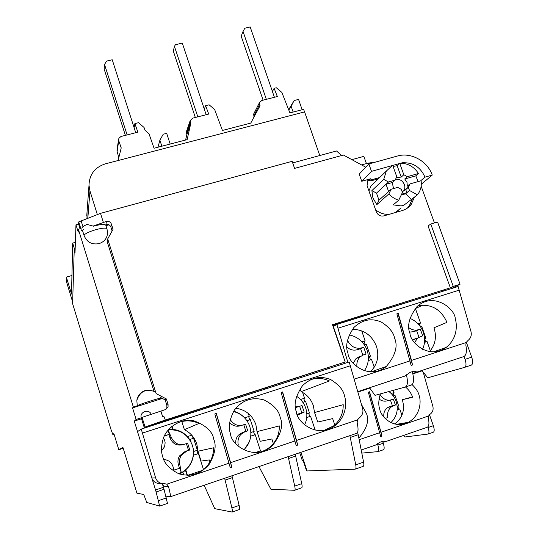 <?xml version="1.0" encoding="UTF-8"?>
<svg xmlns="http://www.w3.org/2000/svg" width="539" height="539" viewBox="0 0 539 539"><rect width="100%" height="100%" fill="white"/><g stroke="black" fill="none" stroke-linecap="round" stroke-linejoin="round"><path stroke-width="0.81" d="M375.602 209.826C379.699 213.134 384.253 214.63 389.266 214.32M395.848 212.406L401.117 207.879L395.41 212.534M376.411 180.666L371.068 185.847L368.925 190.947M292.69 162.906L336.531 150.981L341.578 155.535M105.967 225.652L108.999 224.824M84.118 235.678C86.907 242.233 91.9 244.881 99.082 243.615C104.377 241.809 107.207 238.204 107.578 232.801L106.998 228.94C106.109 225.828 83.72 232.403 84.118 235.678L82.386 230.092M72.657 301.968L66.371 281.365L66.351 277.093L71.519 294.031L72.677 243.096L74.881 250.264L74.207 250.453L75.009 253.06L75.972 224.81L78.229 232.127L78.357 229.216L80.796 228.549M78.357 229.216L133.335 407.026L137.236 405.793L136.839 400.248C137.816 395.397 140.625 392.136 145.26 390.472M161.619 398.051L160.501 398.314C160.366 397.607 137.607 404.924 137.236 405.793M342.393 352.971L332.967 325.374M336.41 324.7L333.095 325.738M367.019 163.418L366.87 163.007L366.264 163.176L363.852 156.371L351.906 159.659M75.372 242.355L72.677 243.096M97.337 214.556L89.966 190.981L88.996 185.322C89.353 174.447 94.851 167.279 105.489 163.816L304.589 111.896L319.775 155.535M204.321 109.181L205.615 105.678L208.721 114.066L192.625 118.176L190.146 120.729L190.739 123.539L187.141 139.635L154.066 148.238L148.966 133.692L145.052 130.337L144.054 127.473L138.476 122.697L134.885 123.606L137.869 132.17L120.958 136.502L118.856 138.341L118.748 140.672L121.221 147.915L118.102 160.528M302.15 109.72L298.559 99.398L294.132 100.537L288.655 109.693M118.789 157.745L117.125 151.392L117.078 149.492M254.017 117.017L253.653 114.046L254.118 113.129M304.589 111.896L303.572 109.35L289.921 112.9L281.823 92.371L276.305 87.763L274.122 88.322L277.342 96.528L261.752 100.517L259.488 102.585L260.041 105.759L250.77 123.087L222.445 130.451L214.637 109.491L209.092 104.802L205.615 105.678M185.564 140.046L186.878 134.683L190.739 123.539M78.687 224.251L75.972 224.81M156.115 491.966L155.528 489.985L163.432 487.31L164.024 489.291L156.115 491.966L159.638 506.101L146.77 502.456L143.745 494.479L136.933 493.185L122.912 447.357L118.809 449.755L113.87 433.565L112.86 434.569L111.021 429.576L72.603 303.652L74.207 250.453M357.579 432.298L358.206 434.737L350.276 437.439L355.74 464.874C356.232 467.556 356.057 468.977 355.221 469.139L307.055 470.951L306.287 469.995L303.558 461.741L302.197 460.212L299.718 452.72M369.525 387.75L375.029 395.35L405.315 387.022C407.652 385.89 408.023 381.787 406.426 374.706M384.334 309.588L385.621 308.894M412.322 371.661C414.215 379.261 413.905 383.707 411.405 384.994L405.496 386.962M350.276 437.439L349.845 435.66M327.038 368.191L327.321 369.026M295.466 378.378L295.749 379.22M307.055 470.951L300.89 452.322M164.024 489.291L167.481 503.426L159.706 506.081M163.432 487.31L162.354 483.827M145.011 427.878L144.809 427.225M231.945 475.782L232.424 477.601L225.113 480.094L231.905 507.933C232.545 510.649 232.626 512.023 232.147 512.05L214.744 508.661L204.14 485.248M225.113 480.094L224.628 478.275M202.368 408.407L202.644 409.276M185.086 413.986L185.362 414.855M232.424 477.601L239.134 505.42C239.767 508.129 239.828 509.51 239.329 509.544L232.316 511.989M209.927 406.925L209.651 406.062M258.956 466.592L270.888 489.21L294.57 490.288C295.231 490.187 295.284 488.792 294.718 486.09L288.156 456.654M265.606 388.006L265.889 388.862M240.98 395.949L241.256 396.812M258.983 451.338L259.293 452.288M272.956 386.578L272.68 385.729M295.257 454.236L301.746 483.651C302.298 486.346 302.231 487.748 301.55 487.849L294.813 490.2M421.821 370.468L427.771 377.799L464.672 367.342C466.302 366.405 466.43 363.744 465.056 359.351L471.706 357.148L466.289 342.097M471.706 357.148C473.074 361.534 472.932 364.196 471.281 365.139L464.78 367.302M403.724 435.371L404.904 436.994L427.979 434.057C429.253 433.504 429.293 431.321 428.114 427.508L433.343 425.702L429.475 414.686M433.343 425.702C434.528 429.516 434.474 431.699 433.188 432.258L428.289 433.956M123.209 448.327L118.809 449.755M141.535 418.776L134.265 421.107L155.528 489.985M134.265 421.107L136.124 419.47L132.554 407.895L133.335 407.026M358.206 434.737L363.582 462.145C364.068 464.827 363.879 466.248 363.016 466.417L355.531 469.031M335.224 366.48L334.941 365.644M141.245 417.833L136.124 419.47M443.866 290.669L442.364 291.424M378.162 311.522L379.429 310.835M465.056 359.351L464.032 356.495M377.388 443.705L377.859 445.073C379.052 448.947 379.099 451.13 378.007 451.621L361.81 453.104M377.859 445.073L383.236 443.213L382.596 441.347M383.236 443.213C384.428 447.087 384.469 449.27 383.357 449.775L378.277 451.534M428.114 427.508L427.892 426.875M112.86 434.569L114.059 434.185M66.351 277.093L71.64 275.591L71.923 276.5M361.575 164.927L367.834 163.196L375.818 162.003M86.981 218.443L87.042 211.881M294.132 100.537L291.134 106.257L293.149 112.065M134.11 127.703L134.885 123.606M186.878 134.683L186.353 131.819L186.662 130.916M272.424 91.529L274.122 88.322M291.134 106.257L288.823 110.111M170.176 144.048L166.679 133.349L163.216 134.245L159.894 140.194L157.974 147.221M159.894 140.194L161.848 146.217M135.727 132.715L112.227 59.755L106.527 61.116L104.532 64.491L127.116 134.918M104.532 64.491L104.128 69.005L125.392 135.356M206.167 114.719L182.29 43.093L175.384 44.737L174.441 46.394L197.833 116.848M174.441 46.394L173.295 51.023L195.334 117.489M274.405 97.283L250.184 26.95L244.834 28.223L243.042 31.464L266.333 99.344M243.042 31.464L241.196 36.18L263.113 100.166M162.354 398.436L132.554 407.895M105.913 225.477L105.839 225.255C104.465 223.988 100.362 224.305 93.537 226.198L87.001 224.433C83.713 225.935 81.989 227.215 81.82 228.267M418.102 181.609L415.785 175.862L404.749 178.988L406.979 182.323L407.343 186.198L409.97 183.92L421.094 180.754C421.801 185.787 420.743 190.26 417.92 194.188L417.435 194.808L409.485 190.483L408.346 187.323L409.97 183.92M401.198 195.057L405.557 193.811L406.857 192.706L405.726 189.573L408.346 187.323M405.726 189.573L402.114 191.655M397.735 187.404L401.286 189.337L402.417 192.504L398.745 200.191C394.905 199.046 391.624 196.957 388.889 193.905L391.112 189.29L397.735 187.404M394.097 188.441L392.958 186.305L392.608 182.425L386.032 184.284L388.504 181.993L383.714 179.379L371.883 190.617L372.941 198.015L376.842 204.625L378.998 200.164L376.505 193.13L371.883 190.617M403.664 191.123C404.944 189.149 405.187 186.966 404.391 184.587C402.552 180.565 399.534 178.8 395.323 179.298M388.504 181.993L395.127 180.12L396.765 176.725L392.648 165.237L386.369 171.031L383.714 179.379M396.091 177.614L401.245 177.075L397.155 165.695L393.079 166.436M397.155 165.695L399.702 163.263C407.679 163.122 413.932 166.544 418.473 173.518L407.356 176.664L403.826 174.73L399.702 163.263M415.785 175.862L418.473 173.518M417.435 194.808L403.981 205.116L401.164 205.932L393.194 204.874L398.745 200.191M388.889 193.905L376.842 204.625M395.127 180.12L392.608 182.425M403.826 174.73L401.245 177.075M404.749 178.988L407.356 176.664M378.998 200.164L388.612 191.534L386.032 184.284L376.505 193.13M388.612 191.534L391.112 189.29M401.602 194.215L406.857 192.706L409.485 190.483M403.981 205.116L401.164 205.932M405.557 193.811L411.594 199.565M78.66 224.211L80.068 228.752L78.64 224.103L78.741 221.893L81.49 230.786L83.841 229.567M93.166 226.077L106.399 221.441C108.797 221.03 110.475 221.92 111.411 224.109L113.049 229.324L107.692 238.932L156.101 393.578L166.349 398.934L168.074 404.418L168.067 406.918L165.406 409.593L142.06 417.381L141.312 418.008L144.189 427.36L345.209 362.006L332.469 324.7L450.355 287.833L428.054 225.956L430.769 224.042L453.259 286.377L460.07 284.248L451.244 288.648M444.567 290.737L332.725 325.448M165.904 409.397L166.861 407.794L166.868 405.328L165.163 399.904L160.103 397.256M153.938 391.112L107.221 241.755L107.692 238.932M112.119 230.995L110.899 227.101C109.969 224.931 108.319 224.056 105.94 224.46L106.399 221.441M378.351 178.793L370.967 180.868L370.67 180.046M434.441 222.957L421.154 186.191M400.618 163.229L402.296 162.765C412.908 162.266 420.474 167.056 424.981 177.142L432.258 175.074C427.447 161.02 410.94 151.971 397.398 156.027L368.871 163.93L359.19 174.077L361.73 181.272L369.269 179.157L367.537 180.868L367.086 185.739L376.31 211.834C377.859 215.169 380.366 216.53 383.815 215.903L402.283 210.54C405.928 209.449 408.892 207.421 411.176 204.47L414.41 197.267M365.752 167.205L343.41 155.037L294.577 168.384L292.145 161.323L100.523 213.356L103.32 222.284M160.898 411.035L162.623 416.546L164.267 416.916L165.244 420.043L345.209 362.006M407.228 208.216L409.141 206.1L412.362 198.938M379.672 177.513L367.558 180.895L369.309 179.143M432.258 175.074L421.316 184.217M78.741 221.893L100.523 213.356M166.349 398.934L165.163 399.904M160.844 411.075L162.569 416.586L164.267 416.916M165.244 420.043L144.203 427.339M453.259 286.377L450.355 287.833M460.07 284.248L437.56 222.034L430.769 224.042M402.296 162.765L401.784 163.25M424.981 177.142L420.521 180.922M368.871 163.93L371.506 171.355L391.873 165.668M392.722 165.433L399.379 163.58M371.506 171.355L361.73 181.272M369.269 179.157L370.657 178.766L368.858 180.552M82.959 226.73L81.079 220.66M142.06 417.381L144.978 426.807M370.967 180.868L372.254 179.602M370.502 359.863L369.377 356.589L370.428 356.164L368.386 356.825M370.428 356.164L366.271 344.125L364.31 344.751M365.193 344.468L364.088 341.268L365.119 340.783L361.925 341.8M365.119 340.783L361.682 330.845M368.252 360.591L371.587 359.513L374.241 367.2M375.737 371.533L375.333 370.374M364.088 341.268L362.04 341.921M369.377 356.589L368.386 356.912M356.933 366.83C356.488 362.841 357.559 359.513 360.153 356.838L363.468 354.844L366.069 354.069L363.717 347.251L361.117 347.999C355.477 349.016 351.024 346.644 347.756 340.884L347.325 341.099M362.808 355.08L360.591 348.652L357.364 349.683C353.53 350.748 350.074 349.885 346.981 347.096M360.591 348.652L363.717 347.251M353.24 363.246L356.084 358.55L359.688 356.441M169.266 428.835L169.394 429.233M182.869 472.252L183.738 475.014M173.039 429.307L172.076 426.241M191.749 435.189L187.471 436.59L191.763 435.202M193.548 451.514L197.368 450.247L193.575 438.261L189.741 439.521M193.393 455.26L198.419 453.589L203.446 469.462M187.478 475.304L185.807 469.981M187.821 475.304L202.051 470.513M193.144 438.402L192.342 435.869M193.4 455.199L197.975 453.676L196.937 450.395M197.975 453.676L198.419 453.589M187.06 475.297L185.477 470.271M172.615 429.266L171.746 426.511M179.096 473.855L182.276 472.204M178.55 473.653L181.219 472.467L179.844 464.652C179.036 461.559 179.46 458.534 181.111 455.57L186.703 451.042L189.775 449.998L187.639 443.206L184.554 444.224C178.47 445.517 174.05 443.213 171.287 437.318L168.202 430.418M163.782 459.43C168.579 460.01 171.685 462.502 173.1 466.902L174.171 471.504M164.55 439.514L165.136 442.768L164.766 445.625L164.166 447.276L161.619 450.772M173.881 470.109L179.878 468.189L173.902 470.19M164.388 435.93L169.28 434.333L168.006 430.27M184.129 444.352L183.085 444.675C176.866 446.043 172.5 443.772 169.98 437.85L168.929 434.495L164.361 435.977M168.929 434.495L169.28 434.333M180.491 431.793C176.704 429.974 172.723 429.26 168.532 429.65M179.487 468.229L178.429 464.84C177.52 461.701 177.89 458.723 179.541 455.906L185.2 451.399L188.509 450.308L186.4 443.61M188.509 450.308L189.775 449.998M181.219 472.467L179.878 468.189M191.035 442.047L191.163 442.007C186.292 433.174 178.86 428.929 168.869 429.266M179.602 474.024L184.675 470.945L188.825 466.666C192.713 461.263 194.202 455.28 193.279 448.704L193.184 448.731M249.705 419.807L248.641 416.546L249.254 416.337L244.612 417.853M249.254 416.337L248.317 413.467M250.857 432.5L254.159 431.409L250.318 419.605L246.936 420.716M250.716 436.192L255.223 434.697L260.478 450.84L255.041 452.666M250.729 436.132L254.59 434.845L253.539 431.611M254.59 434.845L255.223 434.697M248.641 416.546L244.625 417.866M237.362 445.329L238.326 445.133C237.396 441.225 238.211 437.688 240.785 434.501L244.874 431.773L247.738 430.802L245.575 424.119L242.705 425.069C237.733 426.302 233.65 424.57 230.456 419.868M242.435 425.15L240.529 425.749C236.338 426.915 232.72 425.877 229.681 422.65M235.765 443.584C235.435 440.343 236.325 437.52 238.433 435.121L242.671 432.372L245.892 431.308L243.763 424.719M245.892 431.308L247.738 430.802M240.583 433.349L240.542 434.569M244.632 417.88C241.587 414.592 237.921 412.375 233.636 411.23M243.972 450.085L249.213 442.007M304.535 398.206L300.526 399.52L304.535 398.206L302.601 392.412M306.826 413.939L309.494 413.049L305.613 401.427L302.844 402.337M306.725 417.563L310.572 416.283L315.207 430.169M304.818 401.69L303.747 398.476M306.731 417.503L309.763 416.499L308.699 413.312M309.763 416.499L310.572 416.283M297.541 415.104L304.191 412.113L301.995 405.53L299.327 406.413L295.487 406.77M299.138 406.473L295.567 407.565M297.265 414.424L301.8 412.793L299.637 406.312M301.8 412.793L304.191 412.113M425.83 341.942L424.692 338.721L425.918 338.236L424.604 338.66M425.918 338.236L421.72 326.385L420.487 326.782M420.44 326.701L419.349 323.636L420.555 323.104L418.116 323.878M420.555 323.104L415.421 308.604M424.503 342.373L427.083 341.537L430.351 350.754M419.349 323.636L418.224 324M414.579 342.622L417.604 338.047L422.684 335.831L420.312 329.12L417.907 329.807C415.124 330.596 412.16 329.942 409.007 327.84M418.918 337.131L416.64 330.69L413.494 331.694L409.633 332.098M416.64 330.69L420.312 329.12M412.793 340.008L415.839 338.344M393.322 396.024L395.04 395.451L398.698 406.008L397.203 406.514M393.261 390.33L394.022 392.527L391.152 393.483M397.196 409.795L399.722 408.946L401.919 415.279M401.636 424.429L404.722 423.371L404.58 422.96M397.209 409.667L398.719 409.155L397.735 406.332M398.719 409.155L399.722 408.946M393.281 395.963L394.049 395.707L393.059 392.85M394.049 395.707L395.04 395.451M384.961 418.264L387.851 417.705C386.968 412.908 388.302 409.175 391.846 406.514L395.397 405.032L393.329 399.069L391.146 399.857C387.009 400.901 383.411 399.311 380.359 395.08M389.993 400.14L387.554 400.746C384.502 401.656 381.673 401.07 379.058 398.995M383.923 417.085C383.31 412.847 384.678 409.606 388.04 407.369L392.385 405.719L390.425 400.059M392.385 405.719L395.397 405.032M257.965 452.49C263.032 451.601 267.445 449.398 271.211 445.868C276.709 440.424 279.431 433.774 279.377 425.918L257.049 431.611L260.202 441.306L271.851 438.968L273.354 443.57M235.759 408.239C245.582 409.633 252.286 415.077 255.857 424.564L257.049 431.611M280.186 417.422C283.568 425.103 280.994 434.522 272.458 445.659C254.192 462.462 230.449 444.257 230.584 433.814C228.051 427.737 229.297 419.861 234.31 410.186C242.247 400.039 252.205 396.643 264.191 399.985C273.704 404.951 279.034 410.758 280.186 417.422M324.06 430.412L333.567 425.925C340.116 420.514 343.33 413.44 343.215 404.695L314.554 412.517L317.747 422.057L332.651 418.608L334.773 424.914M310.383 379.766C316.804 377.637 323.144 378.034 329.39 380.958L301.133 391.631C307.008 394.609 311.064 399.258 313.307 405.591L314.554 412.517M344.576 396.138C346.685 402.559 346.665 416.33 335.123 425.608C316.784 439.285 296.746 421.592 296.463 412.039C293.432 404.978 295.453 396.165 302.541 385.607C311.198 377.475 320.611 375.481 330.771 379.631C338.883 384.63 343.484 390.135 344.576 396.138M188.259 475.297C196.452 474.677 203.088 471.093 208.169 464.544C211.793 459.558 213.599 453.973 213.579 447.794L197.968 451.231L201.087 461.081L209.28 459.922L209.907 461.896M176.085 423.553C183.732 420.036 191.365 419.996 198.992 423.438L184.399 429.698C190.489 432.743 194.626 437.527 196.829 444.062L197.968 451.231M213.801 439.359C216.57 445.827 215.007 454.188 209.098 464.443C200.629 474.152 190.469 477.231 178.625 473.68C169.172 468.694 163.849 462.893 162.643 456.27C160.959 451.776 161.154 445.915 163.223 438.692C166.436 427.811 180.868 417.806 193.703 420.737C205.831 425.244 212.528 431.449 213.801 439.359M301.133 391.631L300.135 388.659M184.399 429.698L181.825 421.525M170.304 496.763L356.367 433.444C358.273 432.763 358.543 429.179 357.182 422.684L357.391 419.921L359.634 417.57C362.471 415.192 363.475 412.187 362.646 408.555L349.184 361.972L141.245 429.091L137.519 431.651L151.816 477.972C153.312 481.819 156.088 483.645 160.157 483.443L161.673 483.503M165.965 496.116L170.169 496.803C170.809 496.56 170.236 493.104 168.444 486.441L166.794 484.184L164.193 483.598C159.982 483.779 157.125 481.879 155.616 477.884L141.245 429.091M161.377 483.49L164.328 486.178L168.444 486.441M214.812 413.959L230.321 467.886L231.844 467.374L230.611 462.664L216.341 413.467L214.812 413.959M281.122 392.426L296.207 445.598L297.683 445.099L296.538 440.437L282.604 391.947L281.122 392.426M350.465 365.725L142.471 433.066M297.683 445.099L282.429 392.001M231.844 467.374L216.213 413.507M352.378 329.289C363.852 329.572 371.876 335.224 376.438 346.247C379.436 356.272 377.381 364.829 370.273 371.91M394.656 338.364C398.078 346.294 395.316 355.652 386.362 366.453C368.804 380.77 348.133 362.969 348.005 353.321C345.061 346.375 347.001 337.785 353.833 327.544C362.208 319.654 371.344 317.808 381.221 321.999C389.111 327.005 393.591 332.462 394.656 338.364M429.583 351.644C435.384 344.771 436.846 336.814 433.983 327.766L446.972 322.376C441.091 309.366 431.496 303.78 418.183 305.606M455.28 318.926C457.321 325.206 457.281 338.741 446.151 347.433C428.842 359.917 410.32 342.582 409.977 333.452C406.824 326.007 409.155 317.08 416.977 306.671C433.848 291.127 455.401 309.177 455.28 318.926M412.766 373.406L415.07 372.698L416.175 371.364L413.521 371.263L410.078 372.402L404.789 376.094L357.829 391.617M415.05 308.719L423.027 305.027M415.07 372.698L463.702 356.623C466.269 355.457 466.99 351.657 465.864 345.229L466.08 342.548L468.169 340.338C470.85 338.094 471.8 335.197 471.005 331.66L458.096 286.499L336.848 324.451L333.345 326.472M347.857 362.403L336.848 324.451M396.866 313.826L411.129 365.435L412.517 364.984L411.513 360.402L398.26 313.388L396.866 313.826M459.396 290.09L338.121 328.163M412.517 364.984L397.991 313.469M361.487 404.486L366.392 413.426C369.417 420.359 366.904 428.579 358.866 438.092M412.524 396.906L402.343 399.709L412.638 397.243C411.169 393.126 408.778 389.704 405.449 386.975M412.106 384.624C416.047 388.37 418.405 392.055 419.174 395.673C421.282 401.407 420.548 415.522 408.346 422.32C393.16 429.873 380.433 416.081 379.712 408.946C378.284 405.099 378.513 400.073 380.393 393.874M402.343 399.709C405.2 409.849 402.64 417.947 394.669 423.998M382.885 442.196L384.475 442L385.351 441.219L382.933 441.232L379.934 442.263L375.521 445.086L361.204 450.025M368.326 392.17L380.709 436.556L381.915 436.139L381.026 432.244L369.538 391.765L368.326 392.17M384.981 441.832L426.935 427.373C428.943 426.767 429.428 423.742 428.397 418.298L428.579 415.987L429.94 414.343C432.601 412.45 433.585 409.822 432.884 406.467L423.243 372.227M422.118 370.839L412.874 373.891M369.801 388.134L357.95 392.048M381.915 436.139L369.336 391.833M355.74 464.874L363.582 462.145M295.709 456.034L288.614 458.453M294.718 486.09L301.746 483.651M231.905 507.933L239.134 505.42M158.581 500.61L166.477 497.921M89.966 190.981L87.837 218.12M367.834 163.196L368.737 164.072M117.125 151.392L118.748 140.672M186.474 133.45L190.301 122.333M253.694 116.067L259.582 104.573M107.066 229.149L105.839 225.255M111.411 224.109L110.899 227.101M168.074 404.418L166.868 405.328M357.364 349.683L361.117 347.999M179.029 473.828C185.066 471.261 189.33 466.922 191.83 460.805C193.791 455.684 193.973 450.523 192.376 445.329C188.037 434.441 180.026 429.287 168.343 429.866M190.152 440.444C184.998 432.622 177.776 429.037 168.491 429.698M169.98 437.85L171.287 437.318M185.2 451.399L186.703 451.042M178.429 464.84L179.844 464.652M243.769 449.984L246.694 446.582C250.904 440.323 251.922 433.592 249.739 426.396C246.869 418.581 241.445 413.622 233.454 411.533M244.046 417.28C241.061 414.343 237.558 412.389 233.528 411.412M242.671 432.372L244.874 431.773M298.66 413.837L301.523 413.015M413.494 331.694L417.907 329.807M389.596 406.662L393.221 405.84M151.816 477.972L155.616 477.884M295.062 440.936L230.611 462.664M357.391 419.921L296.538 440.437M229.088 463.183L166.794 484.184M466.08 342.548L411.513 360.402M410.125 360.861L354.278 379.133M415.859 371.149L416.135 371.937M428.579 415.987L381.026 432.244M379.82 432.662L359.183 439.716M385.149 441.077L385.311 441.549M116.963 150.246L118.573 139.547M186.353 131.819L190.146 120.729M253.653 114.046L259.488 102.585M88.996 185.322L86.739 215.991M155.609 392.001C146.473 388.221 140.221 390.97 136.839 400.248M403.772 191.076L408.805 186.75M386.369 171.031L371.068 185.847M168.067 406.918L166.861 407.794M411.176 204.47L409.141 206.1M151.203 414.309C148.959 408.36 139.129 412.032 141.299 418.021L144.189 427.353M349.144 334.867C357.808 336.787 363.778 341.874 367.052 350.128C369.498 357.478 368.588 364.371 364.33 370.805M356.084 358.55L360.16 356.838M179.541 455.906L181.111 455.57M238.433 435.121L240.785 434.508M304.609 424.853C307.183 419.355 307.533 413.716 305.66 407.929C303.929 403.004 300.89 399.116 296.551 396.259M409.977 318.367C416.317 321.089 420.737 325.644 423.23 332.044C425.244 338.391 425.008 344.151 422.529 349.319M412.827 339.981L417.604 338.047M388.895 391.536C392.264 394.09 394.669 397.358 396.098 401.333C398.617 409.525 396.886 416.627 390.91 422.637M388.04 407.369L391.846 406.514M271.211 445.868L272.458 445.659M333.567 425.925L335.123 425.608M208.169 464.544L209.098 464.443M370.953 371.937L386.362 366.453M433.43 351.886L446.151 347.433M396.374 424.341L408.346 422.32"/></g></svg>
